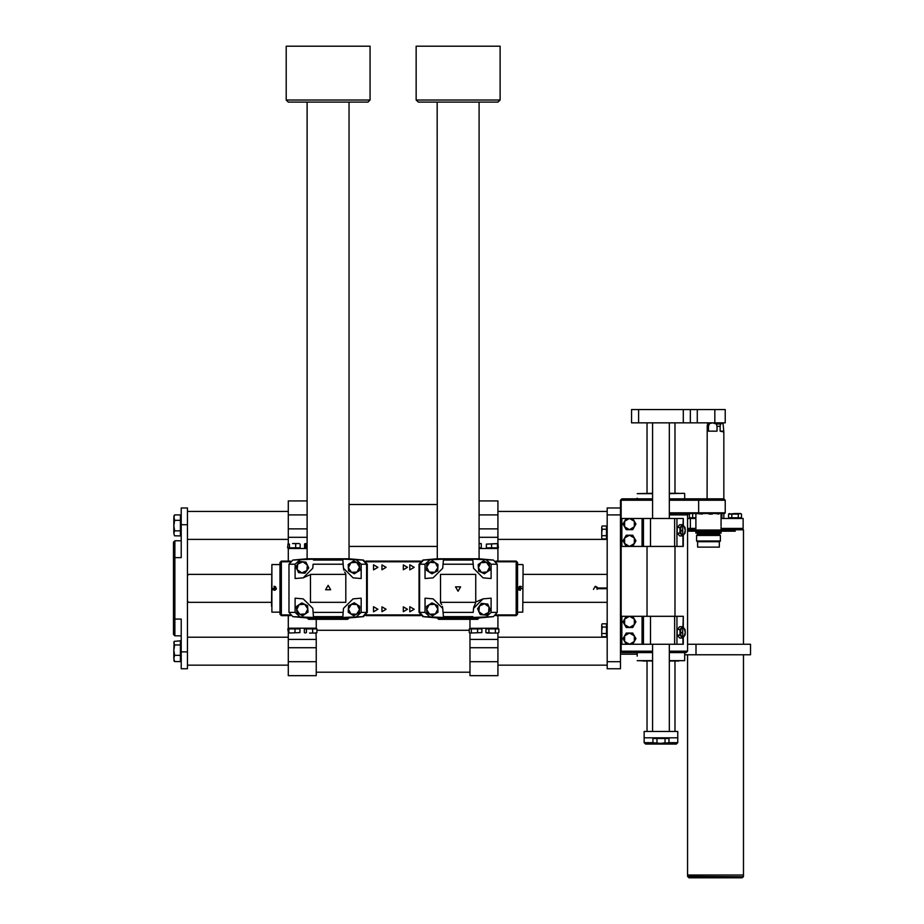 <?xml version="1.0" encoding="UTF-8"?>
<svg xmlns="http://www.w3.org/2000/svg" width="924" height="924" viewBox="0 0 924 924"><rect width="100%" height="100%" fill="white"/><g stroke="black" fill="none" stroke-linecap="round" stroke-linejoin="round"><path stroke-width="1.39" d="M523.111 564.922L522.765 612.092L523.111 564.922M520.316 586.382L520.316 590.274L520.316 586.382L518.225 588.253M279.914 612.092L279.914 564.564L271.875 564.564L271.875 612.092L279.914 612.092L279.914 614.183L279.914 562.473L281.312 561.076L279.914 562.473M271.529 606.156L271.875 564.564M274.324 590.274L274.324 586.382L274.324 590.274L276.415 588.334L272.222 588.334L276.415 588.334L274.324 586.382M519.762 590.205L519.762 586.451M519.057 589.882L519.057 586.775M274.878 586.451L274.878 590.205M275.571 586.775L275.571 589.882M307.161 537.318L288.3 537.318L288.3 543.635M307.161 548.498L288.3 548.498L288.3 547.793L288.3 561.076M288.3 537.318L288.3 528.921L307.161 528.921M307.161 514.945L288.3 514.945L288.3 500.97L307.161 500.97M470.004 661.711L497.955 661.711L497.955 675.687L470.004 675.687L470.004 639.35L497.955 639.35L497.955 632.928M470.004 639.35L470.004 633.056L481.912 632.559L470.004 633.056L469.265 632.559L469.265 628.863L481.912 628.863L481.912 632.559M470.004 628.332L497.955 628.17L497.955 615.58M497.955 639.35L497.955 647.736L470.004 647.736M479.082 500.97L497.955 500.97L497.955 543.612L486.394 544.097L497.909 543.601L498.336 547.793L486.394 547.793L486.394 544.097M497.955 561.076L497.955 547.793L497.955 548.498L479.082 548.498M288.3 661.711L316.251 661.711L316.251 675.687L288.3 675.687L288.3 639.35L316.251 639.35L315.962 633.056L316.99 632.559L314.841 633.056L316.551 632.882M288.3 639.35L288.3 633.056L299.93 632.559L288.369 633.056L287.849 628.863L299.93 628.863L299.93 632.559M288.3 615.58L288.3 628.863L288.3 628.17L316.251 628.17L316.251 619.276M316.251 639.35L316.251 647.736L288.3 647.736M481.185 543.601L479.082 543.601L481.185 543.601M497.089 633.056L492.122 633.056L497.089 633.056M487.653 633.056L492.122 633.056L485.92 632.559L485.92 628.863L498.821 628.863L498.821 632.559M309.54 633.056L314.841 633.056L309.54 633.056M305.359 633.056L304.331 632.559L304.331 628.863L316.99 628.863L316.99 632.559M307.161 547.793L304.562 547.793L304.562 544.097L307.161 543.751M307.161 543.601L304.966 543.659M292.585 543.601L297.944 543.601L292.585 543.601M299.249 543.601L297.944 543.601L299.249 543.601M607.16 668.699L607.16 661.711L620.431 661.711L620.431 668.699L607.16 668.699M652.587 498.879L621.829 498.879L620.431 500.277L621.829 498.879L620.431 500.277L620.431 514.945L607.16 514.945L607.16 507.957L620.431 507.957L620.431 661.711M187.48 507.957L187.48 524.728L181.196 524.728L181.196 507.957L187.48 507.957M181.196 651.928L187.48 651.928L187.48 668.699L181.196 668.699L181.196 619.08L174.902 619.08L174.902 635.851L181.196 635.851M173.504 634.453L174.902 635.851L173.504 634.453L173.504 542.203L174.902 540.806L174.902 619.08L173.504 619.08M173.793 533.391L174.532 535.804L173.793 533.391L174.601 530.85L173.793 525.606L173.793 533.391M173.793 525.606L173.793 517.648L174.601 514.945L173.793 516.343L174.601 520.362L173.793 525.606M173.793 658.466L174.601 661.642L173.793 658.466L174.601 655.301L173.793 650.103L173.793 658.466M180.353 644.894L174.601 644.894L173.793 650.103L174.232 641.371L180.353 640.817L180.353 661.642L174.601 661.642M174.232 641.371L173.793 642.861L174.601 644.894M697.632 541.649L697.632 547.1L719.346 547.1L719.346 541.649M696.615 540.944L697.308 541.649L719.669 541.649L720.374 540.944L720.374 535.423L696.615 535.423L696.615 540.944L720.374 540.944M696.615 535.423L697.516 534.511L719.461 534.511L720.374 535.423M708.489 533.113L721.067 533.113L721.067 532.282L695.911 532.282L695.911 533.113L708.489 533.113M697.17 532.282L696.257 532.074L697.066 531.577L720.72 532.074L721.621 531.069L720.72 530.249L696.257 530.249L695.368 531.023L696.257 532.074L719.808 532.282M697.17 530.041L696.257 530.249L697.066 530.746L719.911 530.746L720.72 530.249L719.808 530.041M691.071 513.548L695.911 513.548L695.911 530.041L721.032 530.041L721.032 526.899L721.032 530.041M669.357 651.224L687.525 651.224L687.525 514.945L688.923 513.548L678.089 513.548M721.067 525.848L721.067 513.548L724.566 513.548L671.586 513.548L671.055 514.945L669.357 514.841M669.357 660.66L684.73 660.66L684.73 652.621L686.128 652.621L669.357 652.621M678.794 661.006L669.357 661.006M652.587 661.006L637.202 660.66L652.587 660.66M646.985 731.496L646.985 661.006L643.15 661.006M669.357 493.277L678.794 493.277M652.587 493.635L637.202 493.635L652.587 493.277M669.357 498.879L723.862 498.879L698.706 498.879L698.706 500.277L669.357 500.277M683.333 535.227L683.333 546.396L643.497 546.396L643.497 518.445L629.521 518.445L634.361 521.24L634.361 526.83L635.978 524.035L632.744 518.445M643.497 546.396L632.744 546.396L635.978 540.806L634.361 538.011L634.361 543.601L629.521 546.396L624.682 543.601L624.682 538.011L629.521 535.215L634.361 538.011L632.744 535.215L626.287 535.215L623.065 540.806L626.287 546.396L621.829 546.396L621.829 518.445L626.287 518.445L624.682 521.24L629.521 518.445L626.287 518.445M682.905 525.04L683.333 518.445L683.333 525.409M643.497 518.445L650.484 518.445L650.484 546.396M674.612 546.396L674.612 518.445L676.98 518.445L676.98 546.396M721.067 518.445L743.081 518.445L743.081 528.366L721.032 528.366M683.333 637.271L683.333 644.236L643.497 644.236L643.497 616.285L629.521 616.285L634.361 619.08L634.361 624.67L635.978 621.875L632.744 616.285M643.497 644.236L632.744 644.236L635.978 638.646L634.361 635.851L634.361 641.441L629.521 644.236L624.682 641.441L624.682 635.851L629.521 633.056L634.361 635.851L632.744 633.056L626.287 633.056L623.065 638.646L626.287 644.236L621.829 644.236L621.829 616.285L626.287 616.285L624.682 619.08L629.521 616.285L626.287 616.285M674.612 644.236L674.612 616.285L676.98 616.285L676.98 644.236M682.905 627.073L683.333 616.285L683.333 627.454M643.497 616.285L650.484 616.285L650.484 644.236M638.6 409.528L638.6 422.799L631.612 422.799L631.612 409.528L725.259 409.528L725.259 422.799L683.333 422.799L683.333 409.528M644.19 731.496L677.742 731.496L677.742 737.779L644.19 737.779L644.19 731.496M669.034 742.677L677.742 742.677L676.345 744.074L645.587 744.074L644.19 742.677L652.898 742.677M667.024 743.37L665.003 742.746L660.972 743.37L669.034 742.746L667.024 743.37M660.972 743.37L652.898 742.746L660.972 743.37M695.911 529.764L687.525 529.764L687.525 531.161L695.356 531.161L687.525 531.161L695.356 531.161L687.525 531.161L687.525 644.236L750.496 644.236L750.496 654.723L684.73 654.723M735.25 531.161L721.632 531.161L735.25 531.161M743.439 654.723L743.439 875.005L687.525 875.005L687.525 876.402L743.393 876.714L742.041 877.8L688.923 877.8L687.525 876.402M743.439 876.402L743.439 875.005L687.525 875.005L735.25 875.005L687.525 875.005L687.525 654.723M723.284 877.8L704.434 877.8M735.042 513.548L728.597 514.044L738.276 514.044L739.893 513.548L735.042 513.548M739.893 513.548L741.498 514.044L741.498 517.74L728.597 517.74L728.597 514.044L729.452 513.548M708.881 422.799L707.553 423.954L712.797 422.857L716.354 423.954L717.082 426.299L720.154 426.299L720.466 423.954L723.042 423.192L723.862 431.947L720.154 431.185L720.154 426.299M707.553 423.954L707.253 426.299L708.523 426.299L709.251 423.954M601.743 635.1L601.743 630.26L601.743 635.1M606.456 627.038L602.24 627.038L601.743 630.26L601.743 624.67L602.24 623.804L606.456 623.804L606.456 636.717L602.24 636.717L601.743 635.851M601.743 537.26L601.743 532.42L601.743 537.26M606.456 529.186L602.24 529.186L601.743 532.42L601.743 526.83L602.24 525.964L606.456 525.964L606.456 538.877L602.24 538.877L601.743 538.011M426.669 102.114L431.566 102.114M437.341 558.87L437.156 102.114L479.082 102.114L479.082 559.54M489.57 102.114L494.467 102.114M500.057 100.011L497.955 102.114L418.283 102.114L416.193 100.011L500.057 100.011L500.057 46.2L416.193 46.2L416.193 100.011M477.362 619.276L438.553 619.276L477.362 619.276M342.746 559.182L362.739 560.036L347.898 558.789L307.161 558.789L292.827 560.036L313.513 559.182L313.432 560.036L342.827 560.036L342.746 559.182L343.197 564.217L313.074 564.217L312.716 568.272L303.188 577.812L295.079 578.516L295.079 564.217L288.993 564.217L292.827 560.036M348.914 617.786L363.444 616.62L367.267 612.439L367.267 564.217L363.444 560.036L348.914 558.87M347.701 619.276L308.558 619.276L347.701 619.276L349.099 617.879L307.161 617.879L347.898 617.879L362.739 616.62L342.746 617.475L343.197 612.439L342.827 616.62L313.432 616.62L313.513 617.475L292.827 616.62L288.993 612.439L295.079 612.439L295.079 598.14L303.188 598.856L312.716 608.385L313.074 612.439L343.197 612.439L343.543 608.385L353.072 598.856L343.543 608.385M345.761 602.309L310.51 602.309L310.51 574.347L345.761 574.347L345.761 602.309M288.3 102.114L286.197 100.011L370.062 100.011L367.971 102.114L288.3 102.114L349.099 102.114L349.099 558.801M354.689 102.114L364.472 102.114M286.197 100.011L286.197 46.2L370.062 46.2L370.062 100.011M437.341 558.789L422.811 560.036L418.988 564.217L418.988 612.439L422.811 616.62L437.156 617.879L479.082 617.879L493.428 616.62L472.742 617.475L472.811 616.62L443.428 616.62L443.497 617.475L423.515 616.62L438.357 617.879L479.082 617.879L477.685 619.276M493.428 560.036L479.082 558.789L438.357 558.789L423.515 560.036L443.497 559.182L443.058 564.217L443.428 560.036L472.811 560.036L472.742 559.182L493.428 560.036L497.262 564.217L491.164 564.217L491.164 578.516L483.067 577.812L473.538 568.272L473.18 564.217L443.058 564.217L442.712 568.272L433.171 577.812L442.712 568.272M440.494 574.347L475.744 574.347L475.744 602.309L440.494 602.309L440.494 574.347M289.778 561.769L281.312 561.769L281.312 615.58L279.914 614.241M495.841 561.076L516.123 561.076L516.123 561.769L496.477 561.769M496.477 614.887L516.123 614.887L516.123 615.58L495.841 615.58M621.829 652.621L620.431 651.224L621.829 652.621L652.587 652.621M687.525 514.945L671.055 514.945M669.357 512.855L698.706 512.855L698.706 513.548M725.259 512.855L725.259 500.277L698.706 500.277L698.706 512.855L725.259 512.855L724.566 513.548M684.384 493.277L669.357 493.635M742.041 528.366L743.439 529.764L721.032 529.764M716.354 423.954L720.466 423.954M353.072 598.856L361.18 598.14L361.18 612.439L366.643 612.439L362.739 616.62M362.739 560.036L366.643 564.217L361.18 564.217L361.18 578.516L353.072 577.812L343.543 568.272L343.913 570.247M348.914 558.789L363.328 560.036L367.163 564.217L367.163 612.439L363.328 616.62L348.752 617.879M433.171 577.812L425.075 578.516L425.075 564.217L419.612 564.217L423.515 560.036M423.515 616.62L419.612 612.439L425.075 612.439L425.075 598.14L433.171 598.856L442.712 608.385L442.342 606.421M443.497 617.475L443.058 612.439L473.18 612.439L473.538 608.385L483.067 598.856L491.164 598.14L491.164 612.439L497.262 612.439L493.428 616.62M687.525 651.224L686.128 652.621M725.259 500.277L723.862 498.879M687.525 529.764L688.923 528.366M437.156 558.789L422.811 560.036L418.988 564.217L418.988 612.439L422.811 616.62L437.156 617.879L438.553 619.276M292.827 616.62L307.161 617.879L308.558 619.276M386.14 567.359L381.947 564.945L381.947 569.785L386.14 567.359M386.14 609.297L381.947 606.872L381.947 611.711L386.14 609.297M407.519 567.359L403.326 564.945L403.326 569.785L407.519 567.359M407.519 609.297L403.326 606.872L403.326 611.711L407.519 609.297M414.229 567.359L409.829 564.818L409.829 569.9L414.229 567.359M377.893 567.359L373.492 564.818L373.492 569.9L377.893 567.359M414.229 609.297L409.829 606.756L409.829 611.838L414.229 609.297M377.893 609.297L373.492 606.756L373.492 611.838L377.893 609.297M328.136 585.389L325.594 589.801L330.677 589.801L328.136 585.389M458.119 591.268L460.66 586.867L455.578 586.867L458.119 591.268M522.418 588.334L518.225 588.334L522.372 588.738M682.709 635.851L682.709 628.863L682.709 635.851M682.709 533.818L682.709 526.83L682.709 533.818M516.181 561.076L517.521 562.473L517.521 614.183L516.123 615.58M420.408 615.58L365.846 615.58M290.413 615.58L281.254 615.58M281.312 561.076L290.413 561.076M365.846 561.076L420.408 561.076M522.765 612.092L517.521 612.092M518.225 588.334L520.316 590.274M517.521 614.183L516.123 614.887L516.123 561.769L517.521 562.416M289.778 614.887L281.312 614.887L279.914 614.183M275.479 586.59L273.908 586.278M272.268 588.738L272.834 589.812L276.253 589.131M518.583 589.5L519.161 590.078M521.482 586.59L519.912 586.278M288.3 514.945L288.3 528.921M497.955 661.711L497.955 647.736M470.004 628.863L470.004 619.276M316.251 661.711L316.251 647.736M481.265 544.097L481.265 547.793L479.082 547.793M495.356 628.863L495.356 632.559M488.9 628.863L488.9 632.559M470.293 633.056L469.704 632.882M477.639 628.863L477.639 632.559M471.309 628.863L471.309 632.559M294.929 628.863L294.929 632.559M288.889 628.863L288.889 632.559M312.705 628.863L312.705 632.559M306.375 628.863L306.375 632.559M497.482 547.793L497.482 544.097M491.522 547.793L491.522 544.097M305.763 547.793L305.763 544.097M300.161 544.097L300.161 547.793L287.607 547.793L288.057 543.739M295.726 547.793L295.726 544.097M289.443 547.793L289.443 544.097M607.16 588.68L597.343 588.68L595.275 586.232L597.343 587.976L607.16 587.976M271.529 574.347L188.519 574.347L187.48 575.744M271.529 602.309L188.519 602.309L187.48 600.912M597.343 587.976L597.343 588.68M597.077 589.408L597.077 587.248L595.275 586.232L593.497 589.443M607.16 514.945L607.16 661.711M187.48 651.928L187.48 524.728M173.504 557.576L181.196 557.576L181.196 524.728M174.902 540.806L181.196 540.806M174.601 514.945L180.353 514.945L180.353 535.92L174.532 535.804M180.353 530.85L174.601 530.85M180.353 520.362L174.601 520.362M180.353 655.301L174.601 655.301M637.202 656.121L637.202 652.621M669.357 513.501L671.586 513.548M646.996 422.799L646.985 436.775L646.996 422.799M674.612 518.445L650.484 518.445M682.905 518.445L676.98 518.445M695.911 528.366L687.525 528.366M687.525 518.445L695.911 518.445M690.309 518.445L690.309 528.366M682.905 616.285L676.98 616.285M674.612 616.285L650.484 616.285M624.682 624.67L624.682 619.08L623.065 621.875L626.287 627.465L629.521 627.465L624.682 624.67M629.521 627.465L634.361 624.67L632.744 627.465L629.521 627.465M626.287 644.236L632.744 644.236M626.287 546.396L632.744 546.396M624.682 526.83L624.682 521.24L623.065 524.035L626.287 529.625L629.521 529.625L624.682 526.83M629.521 529.625L634.361 526.83L632.744 529.625L629.521 529.625M638.6 422.799L683.333 422.799M690.32 409.528L690.32 422.799M645.587 744.074L644.19 742.677L644.19 737.779M677.742 737.779L677.742 742.677L677.742 737.779M676.345 744.074L677.742 742.677M653.984 743.37L652.898 742.746L652.898 738.484L669.034 738.484L669.034 742.746L667.96 743.37M665.003 738.484L665.003 742.746M656.929 738.484L656.929 742.746M679.741 638.01L677.153 635.181L677.153 629.533L679.741 626.715L682.478 626.715L681.415 628.124L684.003 628.124L685.296 632.363L684.003 636.59L681.415 636.59L682.478 638.01L679.741 638.01M679.879 635.181L681.415 636.59L680.122 632.363L679.879 635.181L677.153 635.181M680.122 632.363L681.415 628.124L679.879 629.533L680.122 632.363M681.346 633.056L681.704 632.247L681.346 633.056M682.478 638.01L685.065 635.181L685.296 632.363L685.065 629.533L682.478 626.715M677.153 629.533L679.879 629.533M679.741 535.978L677.153 533.148L677.153 527.5L679.741 524.67L682.478 524.67L681.415 526.091L684.003 526.091L685.296 530.318L684.003 534.557L681.415 534.557L682.478 535.978L679.741 535.978M679.879 533.148L681.415 534.557L680.122 530.318L679.879 533.148L677.153 533.148M680.122 530.318L681.415 526.091L679.879 527.5L680.122 530.318M681.346 531.023L681.704 530.203L681.346 531.023M682.478 535.978L685.065 533.148L685.296 530.318L685.065 527.5L682.478 524.67M677.153 527.5L679.879 527.5M721.067 513.663L721.933 514.044L721.933 517.74L721.067 517.74M710.637 513.548L709.02 514.044L712.254 514.044M715.476 513.548L718.71 514.044M738.276 517.74L738.276 514.044M731.82 517.74L731.82 514.044M695.911 517.74L689.454 517.74L689.454 514.044L690.32 513.548M695.911 513.548L702.367 514.044M692.688 517.74L692.688 514.044M717.082 426.299L717.082 431.185L708.523 431.185L708.523 426.299M707.253 426.299L707.091 498.879M708.523 431.185L717.082 431.185M723.711 431.185L720.154 431.185M602.24 627.038L601.743 625.421M606.456 633.494L602.24 633.494M602.24 529.186L601.743 527.581M606.456 535.643L602.24 535.643M342.827 616.62L342.746 617.475M366.643 564.217L366.643 612.439M343.197 564.217L343.543 568.272M344.629 572.083L345.657 573.723M361.18 564.217L356.537 560.036M356.537 616.62L361.18 612.439M295.079 612.439L299.723 616.62M313.513 617.475L313.074 612.439M312.716 608.385L303.188 598.856M299.723 560.036L295.079 564.217M303.188 577.812L309.321 575.121M313.432 560.036L313.513 559.182M299.826 614.321L296.696 609.69L299.145 604.666L296.465 606.467L296.927 612.912L302.726 615.731L305.405 613.929L299.826 614.321M307.854 608.904L305.405 613.929L308.073 612.127L307.854 608.904L307.623 605.682L304.724 604.273L307.854 608.904M304.724 604.273L299.145 604.666L301.825 602.852L304.724 604.273M297.713 564.125L302.795 561.792L307.357 565.026L306.006 562.092L299.584 561.492L295.842 566.759L297.193 569.692L297.713 564.125M301.755 572.926L297.193 569.692L298.544 572.626L304.966 573.226L306.837 570.593L301.755 572.926M306.837 570.593L307.357 565.026L308.697 567.96L306.837 570.593M356.56 614.264L350.97 613.998L348.406 609.031L348.256 612.266L353.696 615.742L359.424 612.774L359.575 609.551L356.56 614.264M357.011 604.585L359.575 609.551L359.725 606.329L357.011 604.585L354.285 602.841L351.42 604.331L357.011 604.585M351.42 604.331L348.406 609.031L348.556 605.809L351.42 604.331M359.575 567.093L357.022 572.06L351.432 572.337L354.308 573.816L359.736 570.316L359.413 563.871L356.548 562.393L359.575 567.093M350.958 562.658L356.548 562.393L353.673 560.914L350.958 562.658L348.244 564.414L348.406 567.636L350.958 562.658M348.406 567.636L351.432 572.337L348.567 570.859L348.406 567.636M443.428 560.036L443.497 559.182M419.612 612.439L419.612 564.217M443.058 612.439L442.712 608.385M441.626 604.573L440.598 602.933M425.075 612.439L429.706 616.62M429.706 560.036L425.075 564.217M491.164 564.217L486.532 560.036M472.742 559.182L473.18 564.217M473.538 568.272L483.067 577.812M486.532 616.62L491.164 612.439M483.067 598.856L476.923 601.536M475.652 602.933L473.677 607.38M472.811 616.62L472.742 617.475M486.428 562.335L489.558 566.966L487.11 571.991L489.778 570.189L489.327 563.755L483.529 560.926L480.85 562.728L486.428 562.335M478.401 567.752L480.85 562.728L478.17 564.541L478.632 570.974L481.531 572.395L478.401 567.752M481.531 572.395L487.11 571.991L484.43 573.804L481.531 572.395M488.542 612.531L483.46 614.864L478.898 611.63L480.249 614.564L486.671 615.165L490.413 609.898L489.062 606.964L488.542 612.531M484.499 603.73L489.062 606.964L487.71 604.03L481.288 603.43L479.417 606.063L484.499 603.73M479.417 606.063L478.898 611.63L477.546 608.697L479.417 606.063M429.695 562.393L435.285 562.658L437.849 567.625L437.999 564.402L432.559 560.914L426.83 563.883L426.68 567.105L429.695 562.393M429.244 572.072L426.68 567.105L426.53 570.327L429.244 572.072L431.97 573.816L434.834 572.326L429.244 572.072M434.834 572.326L437.849 567.625L437.699 570.847L434.834 572.326M426.68 609.574L429.233 604.596L434.823 604.319L431.947 602.852L426.518 606.34L426.842 612.797L429.706 614.264L426.68 609.574M435.296 613.998L429.706 614.264L432.582 615.742L435.296 613.998L438.011 612.242L437.849 609.02L435.296 613.998M437.849 609.02L434.823 604.319L437.687 605.798L437.849 609.02M366.482 614.887L419.773 614.887M419.773 561.769L366.482 561.769M479.082 528.921L497.955 528.921M497.955 514.945L479.082 514.945M497.955 537.318L479.082 537.318M652.587 500.277L621.136 500.277L621.136 651.224L652.587 651.224M642.099 546.396L642.099 518.445M682.905 546.396L682.905 535.608M682.905 644.236L682.905 637.641M642.099 644.236L642.099 616.285M697.308 409.528L697.308 422.799M714.783 409.528L714.783 422.799M695.957 644.236L695.957 654.723M522.765 564.564L517.521 564.564M469.265 630.26L316.99 630.26M470.004 672.198L316.251 672.198M349.099 546.396L437.156 546.396M349.099 504.469L437.156 504.469M481.185 548.498L481.185 547.793M486.775 628.17L486.775 628.863M497.955 628.17L497.955 628.863M486.775 633.056L486.059 632.64M497.955 633.056L498.671 632.64M481.185 628.17L481.185 628.863M299.48 628.17L299.48 628.863M305.07 628.17L305.07 628.863M316.251 628.17L316.251 628.863M486.775 548.498L486.775 547.793M305.07 548.498L305.07 547.793M299.48 548.498L299.48 547.793M523.111 602.309L607.16 602.309M523.111 574.347L607.16 574.347M607.16 637.248L497.955 637.248M288.3 637.248L187.48 637.248M607.16 665.199L497.955 665.199M288.3 665.199L187.48 665.199M607.16 511.457L497.955 511.457M288.3 511.457L187.48 511.457M607.16 539.408L497.955 539.408M288.3 539.408L187.48 539.408M181.196 516.343L180.353 516.343M181.196 534.511L180.353 534.511M173.793 516.343L174.532 515.049M181.196 642.145L180.353 642.145M181.196 660.314L180.353 660.314M173.793 660.314L174.232 661.087M719.461 534.511L719.461 533.113M697.516 534.511L697.516 533.113M637.202 498.175L637.202 498.879M684.73 493.635L684.73 498.879M637.202 654.146L620.431 654.146L637.202 654.146M674.947 731.496L674.947 661.006M674.947 493.277L674.947 422.799M646.985 493.277L646.985 436.775M646.985 546.396L646.985 616.285M674.947 546.396L674.947 616.285M652.587 422.799L652.587 518.445M652.587 644.236L652.587 731.496M669.357 422.799L669.357 518.445M669.357 644.236L669.357 731.496M653.984 737.779L653.984 738.484M667.96 737.779L667.96 738.484M743.439 529.764L743.439 644.236M721.067 513.548L721.933 514.044M740.644 518.445L740.644 517.74M729.452 518.445L729.452 517.74M740.644 513.548L741.498 514.044M690.32 518.445L690.32 517.74M723.042 423.192L722.071 422.799M723.862 518.445L723.862 513.548M723.862 500.277L723.862 431.947M607.16 624.67L606.456 624.67M607.16 635.851L606.456 635.851M601.743 624.67L602.24 623.804M607.16 526.83L606.456 526.83M607.16 538.011L606.456 538.011M601.743 526.83L602.24 525.964M288.993 612.439L288.993 564.217M307.161 558.789L307.161 102.114M497.262 564.217L497.262 612.439"/></g></svg>
